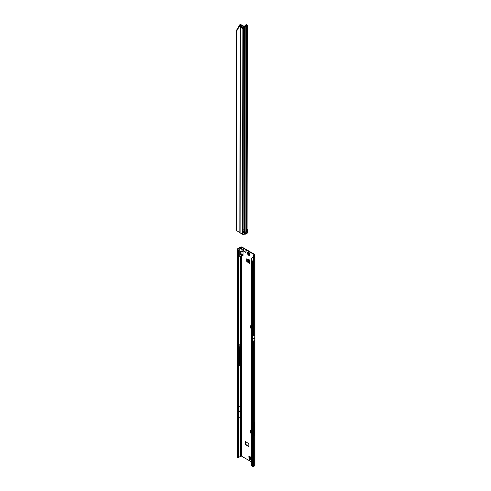 <?xml version="1.0" encoding="UTF-8"?>
<svg xmlns="http://www.w3.org/2000/svg" width="491" height="491" viewBox="0 0 491 491"><rect width="100%" height="100%" fill="white"/><g stroke="black" fill="none" stroke-linecap="round" stroke-linejoin="round"><path stroke-width="0.74" d="M251.588 328.221L250.698 327.215M251.588 327.773L250.698 327.202L251.018 326.282L250.484 325.809L250.392 327.368A0.73 0.423 -120 0 0 250.907 328.264L251.588 328.657M251.588 350.881L251.588 352.207M251.588 352.808L251.588 353.667M254.203 338.029L253.706 338.317A0.73 0.423 -120 0 0 253.706 338.293L253.706 338.606A0.73 0.423 -120 0 0 253.706 338.581L253.706 338.317M251.588 460.411L249.281 459.306L248.894 456.974L249.281 456.538M249.281 456.722L248.894 456.974M249.281 459.306L249.674 459.079L249.281 456.753M249.674 459.079L249.41 459.496M251.588 460.306L249.796 459.275M248.593 262.949L249.011 262.746L248.618 262.967L246.666 261.243L247.059 261.022L247.059 258.929M247.059 261.022L246.77 261.451M248.98 262.728L247.157 261.224M250.778 325.877L250.778 326.454M250.791 430.085A0.73 0.423 -120 0 0 250.778 430.208L250.876 431.884M254.111 255.817L254.522 255.369A1.277 0.737 180 0 0 254.897 254.847A1.277 0.737 180 0 0 254.522 254.326L242.118 247.163A1.277 0.737 180 0 0 240.314 247.163L237.748 248.642A0.804 0.466 0 0 0 237.515 248.931L238.043 249.097L240.7 247.384A0.73 0.423 180 0 1 241.732 247.384L243.376 248.336L243.8 251.312L245.868 252.509L246.292 250.017A0.914 0.528 180 0 1 246.077 249.821L243.714 248.458A0.914 0.528 180 0 1 243.376 248.336M245.457 441.636L245.586 444.367L248.943 446.307M248.894 456.943L248.894 456.065A0.73 0.423 120 0 0 249.041 456.397L251.588 457.87M246.666 261.243L246.709 258.837L249.385 259.886L249.385 263.409A0.73 0.423 180 0 1 249.17 263.108L249.17 259.764M248.618 262.967L249.385 263.409M245.064 444.367L248.906 446.687L248.814 443.576L245.107 441.477L245.064 444.367L245.457 444.146M254.135 254.547L254.135 255.142A0.73 0.423 180 0 0 254.35 254.847A0.73 0.423 180 0 0 254.135 254.547L246.292 250.017M251.588 461.951L241.732 456.256L241.732 255.553L243.027 255.602L243.027 250.508L241.732 249.066L242.088 251.343L239.792 251.091L239.792 248.992L240.7 248.673L241.732 249.066L241.732 247.384M251.588 430.527L250.907 430.134A0.73 0.423 -120 0 0 250.539 430.098A0.73 0.423 -120 0 0 250.392 430.435L250.484 432.098M251.588 354.214L251.588 355.085M251.588 355.693A0.644 0.368 -120 0 0 251.509 355.944L251.588 357.516M251.588 359.074A0.644 0.368 -120 0 0 251.509 359.332L251.588 360.903M251.588 263.667L250.987 263.323L250.987 261.832L251.588 262.176M250.815 327.798L250.803 327.344M252.098 432.516L250.962 431.835L250.14 432.375L251.588 433.35M251.337 431.835L250.962 431.835L251.337 431.835M251.588 432.902L251.196 432.663L251.582 432.215M250.244 432.669L251.588 433.798M238.049 457.925L237.484 458.005L238.11 456.771L238.11 251.478L238.583 251.318L238.583 456.612L237.626 456.286L237.626 250.993L237.748 250.428L238.11 251.478L237.748 250.41M239.823 353.305L239.823 363.119L240.081 348.199L239.823 353.305L239.461 353.299L239.896 344.621L238.583 345.376M238.583 406.806L240.081 405.947L240.081 416.908L240.081 405.947M238.583 417.767L240.081 416.908M240.081 364.383L239.896 365.292L239.461 363.144L239.461 353.299L238.583 353.802M238.583 366.053L239.896 365.292M241.732 456.256A0.73 0.423 0 0 0 240.7 456.256L238.184 457.71M243.027 254.467L239.792 254.571L239.792 256.67L240.7 255.946L240.7 456.256M239.896 344.621L240.081 348.199M252.736 257.296L251.834 258.162L254.369 256.646M253.614 340.932L254.737 340.288L254.829 337.961A0.73 0.423 -120 0 0 254.829 337.931L254.829 337.673A0.73 0.423 -120 0 0 254.829 337.642L254.737 335.212L253.614 335.862M254.694 435.646L253.657 436.241L253.657 422.518L254.694 421.922A103.251 59.614 60 0 1 254.516 427.679A17.725 10.231 -120 0 0 254.516 429.686A103.251 59.614 60 0 1 254.694 435.646L254.694 421.922M253.632 466.401L254.719 465.769A0.804 0.466 0 0 0 254.958 465.437L254.958 256.566A0.804 0.466 180 0 1 254.719 256.897L253.632 257.523L253.632 261.108L251.588 260.752L251.619 465.21A1.099 0.73 -129.5 0 0 251.914 465.781L252.601 466.45A0.804 0.466 0 0 0 253.632 466.401L253.632 340.926M243.027 251.644L242.088 251.343L241.732 255.553L240.7 255.946M254.135 255.142L253.724 255.381A0.804 0.466 0 0 0 253.503 255.621L254.375 256.492M254.111 255.608L254.768 256.271A0.804 0.466 180 0 1 254.958 256.566M253.497 257.155L253.503 255.621M252.558 257.597L252.853 257.646A0.804 0.466 0 0 0 253.632 257.523M238.043 249.097L238.307 250.496L237.754 250.428L237.484 249.133M237.57 249.796L238.11 249.802L238.583 251.318M237.754 457.612L238.307 457.422L238.043 457.968L237.57 457.907M238.583 456.612L238.307 457.422M243.653 250.091L243.714 248.458M243.689 250.606L243.769 248.471M246.016 251.46L246.077 249.821M245.979 251.926L246.059 249.79M251.644 258.413L252 257.885L251.588 260.752M238.583 363.653L239.823 363.119M237.515 346.892L237.147 354.177L237.147 364.095L237.515 365.893M238.583 411.618L239.811 410.912M238.583 412.33L239.811 411.624M251.196 432.663L251.588 432.749M251.644 325.969L250.999 326.202M251.515 326.006L250.858 327.11L251.588 327.509M251.588 326.092L250.901 327.067L251.527 326.11M250.858 327.11L251.588 327.448M249.17 262.415L247.863 260.96L247.795 259.174M250.987 263.323L251.588 263.415M251.588 459.453L250.25 458.606L249.643 456.747M248.698 255.302A1.829 1.056 -120 0 0 249.336 255.473A1.829 1.056 -120 0 0 249.612 255.394A1.829 1.056 -120 0 0 249.624 255.381A1.829 1.056 -120 0 0 249.907 253.921A1.829 1.056 -120 0 0 248.71 252.306A1.829 1.056 -120 0 0 247.795 252.221A1.829 1.056 -120 0 0 247.789 252.221L247.783 252.227A1.829 1.056 -120 0 0 247.574 252.423A1.829 1.056 -120 0 0 248.538 255.197M249.624 255.381L249.612 255.394A1.829 1.056 -120 0 0 249.888 253.927A1.829 1.056 -120 0 0 248.698 252.319A1.829 1.056 -120 0 0 247.783 252.227M249.041 254.522A0.822 0.473 60 0 1 249.035 254.534A0.822 0.473 60 0 1 249.023 254.541L248.035 253.97A0.822 0.473 60 0 1 248.029 253.951L248.072 253.288L248.514 253.227A0.822 0.473 60 0 1 248.532 253.233L249.041 254.522M248.029 253.951A0.822 0.473 60 0 1 248.016 253.933L248.421 253.651M243.959 231.881A0.914 0.743 0 0 1 243.094 232.464L243.094 232.783A0.914 0.743 180 0 0 243.978 232.04L243.978 232.04A0.914 0.743 180 0 0 243.094 231.292L242.579 231.212A0.914 0.528 -120 0 0 242.327 231.243A0.914 0.528 -120 0 0 242.579 232.617L242.965 232.396A0.914 0.528 -120 0 1 242.566 231.206M240.676 26.06A0.73 0.423 -179.9 0 1 240.553 25.998L240.897 26.189A3.652 2.111 -120 0 0 241.333 26.342A0.73 0.423 60 0 1 241.437 26.385A3.4 1.964 60 0 1 241.584 26.465A3.4 1.964 60 0 1 241.732 26.557A0.73 0.423 60 0 1 241.836 26.637A3.652 2.111 -120 0 0 242.272 26.98L242.615 27.183A0.73 0.423 -179.9 0 1 242.517 27.122M247.317 229.223L247.298 233.084L247.096 230.328L246.635 230.592L246.507 232.317L246.286 231.887L246.672 26.268L246.175 26.582A0.73 0.423 -179.9 0 1 245.242 26.624L243.383 26.318A0.73 0.423 -179.9 0 1 242.861 26.189L240.602 24.881A1.099 0.632 -120 0 0 240.406 24.796L240.793 24.575A1.099 0.632 60 0 1 240.989 24.66L240.602 24.881M246.507 232.317L246.286 231.887M243.383 25.998L243.1 229.015L244.137 229.015L243.1 229.101L244.137 229.101L244.42 25.998L243.254 25.968L240.989 24.66M242.572 234.299L242.579 232.617L243.094 232.783L242.885 234.41A0.73 0.423 0.1 0 1 242.572 234.299L240.314 232.992A1.099 0.632 -120 0 1 240.111 232.844L240.332 24.826L236.711 30.896L236.429 230.537L240.044 232.734M242.401 27.877A3.652 2.111 -120 0 0 242.223 27.821A0.73 0.423 60 0 1 242.118 27.778A3.4 1.964 60 0 1 241.824 27.613A0.73 0.423 60 0 1 241.719 27.533A3.652 2.111 -120 0 0 241.425 27.287M236.711 30.896L236.324 30.675L239.688 24.857L240.793 24.575M245.561 233.998L245.893 231.022L246.359 230.752L246.642 26.311M243.088 234.416A1.099 0.896 180 0 0 243.751 234.164L244.954 234.256A0.73 0.423 0.1 0 0 245.064 234.293L245.506 234.115M247.298 233.084L245.795 234.133M246.273 25.029L247.047 25.587L245.555 26.367L245.647 25.059A1.099 0.589 -116.6 0 1 245.782 24.943A1.099 0.589 -116.6 0 1 246.273 25.029L247.421 25.311A0.73 0.423 -179.9 0 1 247.599 25.587L247.041 229.285M247.599 25.587A0.73 0.423 -179.9 0 1 247.384 25.882L246.672 26.268M247.09 228.91L247.133 228.947A0.73 0.423 -179.9 0 1 247.311 229.199L246.764 229.217M246.39 231.642L246.359 230.752M246.378 230.88L246.666 26.293M246.507 231.525L246.795 26.164M244.954 234.256L245.242 26.624L245.555 26.367L244.837 26.078A0.73 0.423 0.1 0 0 244.42 25.998M242.401 27.343A0.546 0.319 0.1 0 0 241.903 27.238L241.191 27.312A0.73 0.423 -179.9 0 1 240.547 27.195L240.553 25.986M240.547 27.208L240.897 27.41A3.652 2.111 -120 0 1 241.333 27.754A0.73 0.423 60 0 0 241.437 27.84A3.4 1.964 60 0 0 241.725 28.005A0.73 0.423 60 0 0 241.836 28.048A3.652 2.111 -120 0 1 242.266 28.202L242.615 28.392A0.73 0.423 -179.9 0 1 242.401 28.091A0.73 0.423 -179.9 0 1 242.413 28.018L242.401 28.091M242.615 27.183L242.615 28.392M246.685 24.82A1.099 0.589 -116.6 0 0 246.194 24.734L245.782 24.943M239.688 24.857L240.074 25.084L239.86 232.544M236.324 30.675L236.042 230.316L236.429 230.537M244.082 229.027L244.131 233.949M243.155 229.027L243.094 231.292M251.588 457.624L248.894 456.065M250.858 326.963L251.189 326.589M250.711 325.828L250.392 326.018M239.792 254.571L239.792 251.091M240.7 247.384L240.7 248.673M238.135 249.888L238.135 248.863M254.829 337.931L254.326 338.219M254.203 338.293L253.706 338.581M254.829 337.961L253.706 338.606M254.829 337.673L254.326 337.961M254.829 337.642L253.706 338.293M254.719 340.294L254.719 465.769M253.657 430.184L254.516 429.686M253.657 428.17L254.516 427.679M254.522 255.369L254.522 256.099M254.719 256.897L254.719 335.224M253.632 261.108L253.632 335.85M252.601 466.45L252.601 261.157M240.216 254.406L240.216 251.073M243.904 248.52L243.8 251.312M245.973 249.71L245.868 252.509M250.778 430.208L250.392 430.435M250.778 431.558L250.392 431.785M250.244 432.534L250.238 432.976M251.275 328.049L250.907 328.264M250.711 327.657L250.698 327.202L250.392 327.368M245.586 444.367L245.193 444.594M248.471 261.881L248.471 259.395M248.661 262.065L248.661 259.475M251.588 458.674L249.759 457.618M251.588 458.453L249.692 457.36M248.115 254.043L248.52 253.73L248.845 254.043L248.434 253.743A0.804 0.466 60 0 1 248.428 253.724A0.804 0.466 60 0 1 248.421 253.706L248.489 253.681A0.749 0.43 -120 0 0 248.507 253.718L248.035 253.97M248.532 255.117A1.485 0.859 -120 0 0 249.581 254.51A1.485 0.859 -120 0 0 248.532 252.693A1.485 0.859 -120 0 0 247.482 253.301A1.485 0.859 -120 0 0 248.532 255.117M248.925 254.313L248.415 254.406M248.845 254.043L248.372 254.295M248.09 253.571L248.483 253.313M248.072 253.829L248.563 253.319L248.489 253.681M248.495 253.669L248.053 253.841M246.175 26.582L245.893 231.022M247.096 230.328L246.758 229.229M247.102 228.37L247.384 25.882M246.635 230.592L246.918 26.152M244.837 26.078L244.524 26.336L244.236 233.968M241.903 27.238L241.903 26.698M241.191 27.312L241.191 26.305M241.333 27.754L241.719 27.533M241.437 27.84L241.824 27.613M241.725 28.005L242.118 27.778M241.836 28.048L242.223 27.821M242.579 231.212L242.861 26.189M247.004 25.655L247.421 25.311M237.503 457.907L237.534 249.25M254.897 254.847L254.897 256.394M253.485 256.584L253.485 257.161M238.252 250.324L238.074 249.551M238.043 457.95L238.067 457.63M250.14 432.375L250.128 432.817M249.336 255.473L248.606 255.283L247.574 252.423"/></g></svg>
